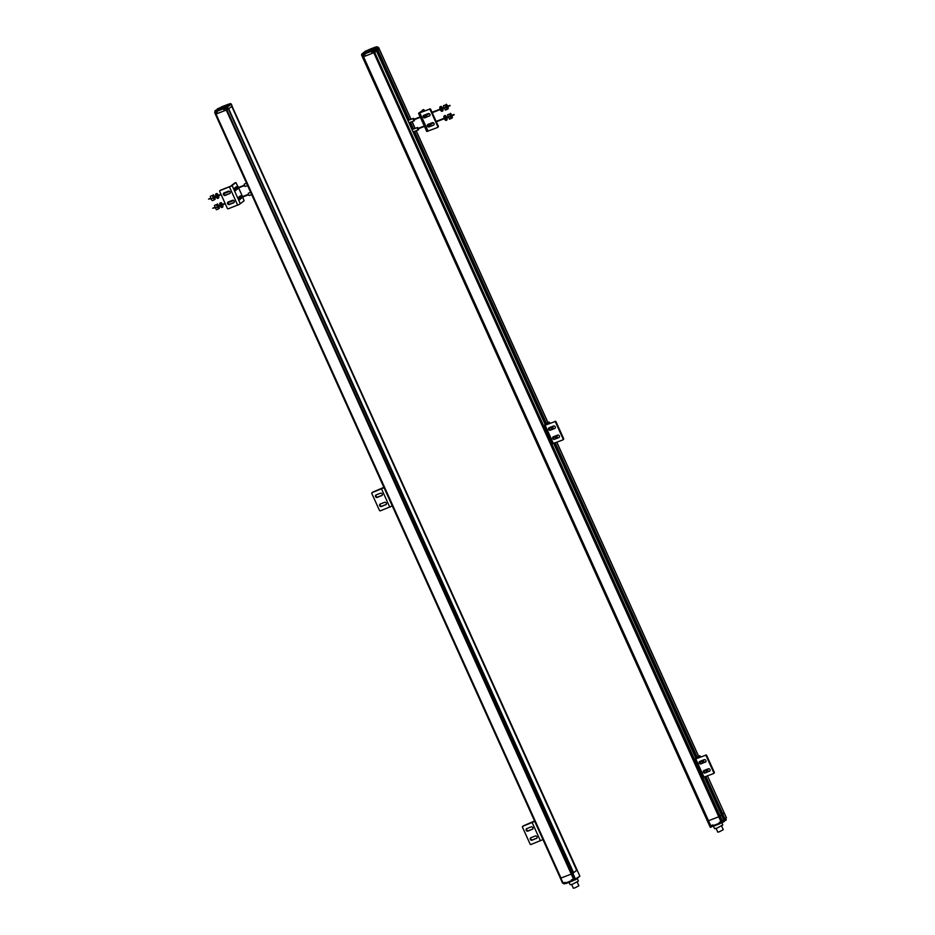 <?xml version="1.0" encoding="UTF-8"?>
<svg xmlns="http://www.w3.org/2000/svg" width="935" height="935" viewBox="0 0 935 935"><rect width="100%" height="100%" fill="white"/><g stroke="black" fill="none" stroke-linecap="round" stroke-linejoin="round"><path stroke-width="1.4" d="M231.751 106.368L577.094 870.017L572.162 873.687L576.708 870.368L231.751 106.368L228.397 109.021L231.751 106.368M573.646 872.799L228.689 108.799L573.646 872.799M215.108 112.527L215.529 114.21L226.27 110.085L215.377 114.21L560.369 878.152M572.162 881.109L565.92 883.552L565.079 882.36L563.256 883.072L560.696 878.164L571.227 874.085L561 878.058L215.412 112.691L217.236 111.978L217.212 110.085L216.441 110.891M574.078 878.842L572.162 873.687L574.417 878.69L571.367 879.917L571.671 880.606L572.208 881.097L575.224 879.59M576.942 870.006L231.973 106.006M226.574 108.308L227.193 109.675L228.397 109.021L226.27 110.085L226.819 107.969A1.508 0.631 -111.2 0 1 226.702 106.52L227.474 106.976L231.307 104.182M214.758 112.843L215.377 114.21L214.828 112.855M523.039 826.084A0.76 0.678 51.6 0 1 523.319 825.862L534.516 821.035M534.68 821.409L522.817 826.271A0.76 0.678 -128.4 0 0 522.478 827.194L530.087 844.048A0.76 0.678 -128.4 0 0 531.033 844.48L542.908 839.618M536.374 838.531A1.379 1.251 51.6 0 0 536.889 836.661A1.379 1.251 51.6 0 0 535.241 836.03L530.975 837.678A1.379 1.251 -128.4 0 0 532.611 839.782L536.877 838.122A1.379 1.251 -128.4 0 0 536.889 838.122L532.108 840.191A1.379 1.251 51.6 0 1 530.683 837.853A1.379 1.251 51.6 0 1 530.975 837.678M532.26 829.427A1.379 1.251 51.6 0 0 532.775 827.545A1.379 1.251 51.6 0 0 531.127 826.914L526.861 828.574A1.379 1.251 -128.4 0 0 528.509 830.677L532.763 829.018A1.379 1.251 -128.4 0 0 532.775 829.018L527.995 831.075A1.379 1.251 51.6 0 1 526.569 828.737A1.379 1.251 51.6 0 1 526.861 828.574M577.211 878.409L578.403 881.051L572.746 884.124L570.151 884.767L569.053 882.324M565.558 883.341L564.004 883.926L563.56 882.956M564.822 882.465L565.266 883.446M560.404 878.222L215.447 114.222L560.404 878.222M571.823 873.839L226.854 109.827L571.823 873.839M231.109 104.089L579.864 876.177L575.364 879.87L574.417 878.69M575.679 879.519L227.474 106.976M575.925 878.725L579.864 876.177M571.951 879.695L572.489 880.887M577.187 882.021L578.882 885.761L575.107 887.818L573.377 888.25L571.682 884.51M210.784 198.711L208.552 199.097L210.691 198.267M214.898 207.815L212.689 208.201M218.428 206.436L218.322 207.593L217.446 206.764L217.411 205.256L218.264 206.027M216.417 204.613L214.407 205.396L216.417 204.613L218.381 208.972L219.328 208.224L218.93 206.249M218.837 205.817L217.352 203.877M218.381 208.972L216.382 209.756L214.407 205.396M216.932 207.173L214.921 207.944M222.273 204.952A1.519 0.631 -111.2 0 1 222.168 206.39A1.519 0.631 -111.2 0 1 221.104 205.373A1.519 0.631 -111.2 0 1 221.057 203.549A1.519 0.631 -111.2 0 1 222.121 204.531M221.525 204.765A1.519 0.631 68.8 0 0 220.835 203.853M222.483 204.391A2.454 1.028 68.8 0 0 222.448 204.309A2.454 1.028 68.8 0 0 220.718 202.673A2.454 1.028 68.8 0 0 220.777 205.63A2.454 1.028 68.8 0 0 222.507 207.254A2.454 1.028 68.8 0 0 222.647 204.8M221.794 206.308A1.519 0.631 68.8 0 0 221.689 205.174M222.168 207.266A2.454 1.028 -111.2 0 1 221.911 207.488A2.454 1.028 -111.2 0 1 220.192 205.864A2.454 1.028 -111.2 0 1 220.134 202.907A2.454 1.028 -111.2 0 1 220.473 202.907M214.314 197.332L214.208 198.489L213.332 197.647L213.297 196.14L214.162 196.923M212.303 195.508L210.293 196.292L212.303 195.508L214.267 199.868L215.214 199.12L214.816 197.145M214.723 196.701L213.238 194.76M214.267 199.868L212.268 200.639L210.807 198.839L210.293 196.292M212.818 198.056L210.807 198.839M218.171 195.836A1.519 0.631 -111.2 0 1 218.054 197.273A1.519 0.631 -111.2 0 1 216.99 196.268A1.519 0.631 -111.2 0 1 216.955 194.445A1.519 0.631 -111.2 0 1 218.007 195.427M217.411 195.66A1.519 0.631 68.8 0 0 216.733 194.749M218.369 195.286A2.454 1.028 68.8 0 0 218.334 195.205A2.454 1.028 68.8 0 0 216.616 193.568A2.454 1.028 68.8 0 0 216.675 196.525A2.454 1.028 68.8 0 0 218.393 198.15A2.454 1.028 68.8 0 0 218.533 195.695M217.68 197.203A1.519 0.631 68.8 0 0 217.575 196.069M218.054 198.15A2.454 1.028 -111.2 0 1 217.797 198.384A2.454 1.028 -111.2 0 1 216.078 196.747A2.454 1.028 -111.2 0 1 216.02 193.802A2.454 1.028 -111.2 0 1 216.359 193.802M225.09 107.712L225.814 107.338L225.09 107.712M226.492 107.455L224.19 108.156L226.667 107.841L223.523 109.535L226.247 108.46M230.384 103.61L231.144 103.937M230.407 103.598L227.427 104.591L228 105.071M226.188 108.308L225.043 108.834M229.952 103.82L223.161 107.969L223.523 109.535M216.803 111.955L215.658 112.48M227.708 104.638L217.458 108.811L218.638 108.518L214.933 110.821L215.202 111.429M214.933 110.821L216.184 110.33M223.418 107.77L224.026 109.138M226.819 107.969L226.632 107.221A1.508 0.631 68.8 0 1 226.691 106.532L226.737 106.508M226.691 106.532L226.632 107.221M227.263 106.485L226.831 107.35M216.359 110.996L214.816 112.142L216.92 111.288M217.095 111.662L214.816 112.142M251.69 194.632L249.271 195.567L248.394 194.737L248.359 193.229L250.65 192.341M247.576 185.527L245.169 186.462L244.28 185.633L244.257 184.113L246.536 183.225M241.592 196.969L240.517 195.789L238.752 197.168L239.816 199.716L241.709 197.402M240.424 197.893L239.372 199.564M238.425 187.491L235.9 182.582L231.015 186.217L220.052 190.576A0.76 0.678 -128.4 0 0 219.725 191.5L227.334 208.353A0.76 0.678 -128.4 0 0 228.28 208.785L239.243 204.438L244.093 200.815L242.714 197.005M238.612 187.9L242.539 196.607M237.478 187.865L236.403 186.673L234.638 188.064L235.702 190.611L237.595 188.286M240.307 197.472L239.676 196.432M220.274 190.389A0.76 0.678 51.6 0 1 220.566 190.167L230.477 186.287L234.662 183.073M235.258 190.459L236.321 188.788M236.204 188.356L235.562 187.327M232.476 200.335L228.222 201.983A1.379 1.251 51.6 0 0 227.696 203.865A1.379 1.251 51.6 0 0 229.344 204.496L233.61 202.837A1.379 1.251 51.6 0 0 234.136 200.967A1.379 1.251 51.6 0 0 232.476 200.335M229.496 193.732A1.379 1.251 51.6 0 0 230.022 191.85A1.379 1.251 51.6 0 0 228.374 191.219L224.108 192.879A1.379 1.251 -128.4 0 0 225.744 194.983L230.01 193.323A1.379 1.251 -128.4 0 0 230.022 193.323L225.242 195.38A1.379 1.251 51.6 0 1 223.816 193.042A1.379 1.251 51.6 0 1 224.108 192.879M228.21 201.995A1.379 1.251 -128.4 0 0 229.858 204.087L234.124 202.427A1.379 1.251 -128.4 0 0 234.136 202.427M724.146 812.901L726.448 817.844L725.665 818.499L726.285 819.866L725.139 820.579L705.352 776.763M725.677 820.346L722.697 814.023L724.181 812.842L722.802 813.964L705.902 776.553M724.111 812.819L726.378 817.926M710.168 827.124L361.623 55.165M710.051 826.002L707.795 820.988L708.52 820.743L710.46 827.393L713.382 825.909M704.371 777.149L721.481 815.004L720.149 816.068L721.469 815.016L724.356 821.386L723.748 821.865L723.129 820.509L719.19 822.484L720.032 823.677L713.744 826.119L712.902 824.927L710.775 825.757L708.52 820.743L718.758 816.769L708.52 820.743L363.551 56.743L374.503 52.453L363.06 56.918L362.944 55.375L365.071 54.557L365.047 52.652L361.763 54.055L362.02 55.668L362.944 55.375M721.715 821.468L719.459 816.454L718.758 816.769L719.95 816.197L721.913 821.374M722.404 821.082L374.69 52.36L376.524 51.004L375.18 52.068L374.561 50.7L375.274 48.281L373.474 49.076L377.202 46.75L375.239 47.171L375.8 47.65M724.976 820.509L704.815 776.973M376.361 47.346L409.179 120.042M377.191 50.209L375.975 47.498M377.132 50.128L376.466 50.408L377.132 50.128M375.227 47.685L406.433 116.793M374.07 50.993L374.69 52.36L373.883 51.086L374.561 50.7M362.453 55.551L362.838 56.988L362.219 55.621M377.202 46.75L379.224 48.83L377.833 49.964L379.154 48.912L410.968 119.353L379.178 48.889M708.052 771.632L706.007 769.68M704.511 772.439L703.856 771.62M705.516 769.879L706.86 772.088M705.668 770.615L703.786 771.34M721.586 825.932L723.269 829.672L719.506 831.718L717.776 832.15L716.081 828.41M721.773 822.671L722.802 824.951L717.145 828.024L714.55 828.679L713.312 825.932M723.748 821.865L713.744 826.119M725.139 820.579L722.147 814.233L725.034 820.591M719.775 822.262L720.312 823.454M710.331 825.921L710.857 827.089M719.459 816.454L374.69 52.36L719.459 816.454M707.795 820.988L362.838 56.988L707.795 820.988M722.498 822.356L722.019 821.316M703.938 762.516L701.893 760.576M700.397 763.334L699.742 762.516M701.414 760.763L702.746 762.983M701.554 761.499L699.672 762.235M700.631 756.976L699.754 755.69L695.979 758.753L705.224 755.398A0.76 0.678 -128.4 0 1 706.17 755.831L713.779 772.684A0.76 0.678 -128.4 0 1 713.452 773.619L702.769 777.581L694.541 759.372L698.515 756.181L556.804 442.278L698.503 756.181M705.224 755.398L694.541 759.372M705.738 755.001A0.76 0.678 51.6 0 1 706.685 755.433L714.293 772.287A0.76 0.678 51.6 0 1 713.966 773.21M709.396 771.305A1.379 1.251 51.6 0 0 709.922 769.435A1.379 1.251 51.6 0 0 708.274 768.804L704.008 770.463A1.379 1.251 -128.4 0 0 705.644 772.567L709.91 770.908A1.379 1.251 -128.4 0 0 709.922 770.896L705.142 772.964A1.379 1.251 51.6 0 1 703.716 770.627A1.379 1.251 51.6 0 1 704.008 770.463M705.294 762.2A1.379 1.251 51.6 0 0 705.808 760.33A1.379 1.251 51.6 0 0 704.16 759.699L699.894 761.359A1.379 1.251 -128.4 0 0 701.53 763.451L705.796 761.791A1.379 1.251 -128.4 0 0 705.808 761.791L701.028 763.86A1.379 1.251 51.6 0 1 699.602 761.522A1.379 1.251 51.6 0 1 699.894 761.359M706.802 769.376L707.853 770.732L707.725 769.014M696.493 757.408L695.745 758.004M696.481 757.397L695.663 757.817M702.688 760.272L703.739 761.616L703.611 759.91M454.176 114.853L450.588 116.256M450.074 105.749L446.474 107.139L446.416 105.585L447.269 106.356M365.936 51.378L365.258 51.355M375.508 47.217L365.433 51.133L362.172 53.762M545.198 424.583L375.274 48.269L545.187 424.595M364.755 53.868L371.043 51.425L371.242 50.338L374.678 48.76M371.242 50.338L371.359 52.103L373.883 51.086M371.043 51.425L371.359 52.103M372.469 50.724L372.177 51.448L375.297 50.128M374 50.887L372.843 51.413M364.615 54.534L363.423 54.966M361.576 55.013L361.763 54.055A1.508 0.631 68.8 0 0 361.927 55.481M361.6 54.99L361.728 54.733A1.508 0.631 -111.2 0 1 361.787 54.055M377.705 47.825L378.219 47.44L377.448 47.194M428.288 124.916L428.055 125.921M428.335 126.225L429.562 124.413M419.99 112.668L429.235 109.313A0.76 0.678 -128.4 0 1 430.182 109.746L437.79 126.599A0.76 0.678 -128.4 0 1 437.463 127.522L426.781 131.496L418.553 113.275L423.765 109.605L419.979 112.597M423.952 116.817L424.174 115.811M424.642 110.879L423.765 109.605M426.465 114.911L427.26 116.688M430.579 124.028L431.374 125.804M424.221 117.109L425.448 115.309M429.235 109.313L418.553 113.275M429.749 108.904A0.76 0.678 51.6 0 1 430.696 109.337L438.305 126.19A0.76 0.678 51.6 0 1 437.966 127.125M428.008 124.367A1.379 1.251 51.6 0 0 427.494 126.248A1.379 1.251 51.6 0 0 429.142 126.879L433.408 125.22A1.379 1.251 51.6 0 0 433.933 123.35A1.379 1.251 51.6 0 0 432.274 122.719L428.008 124.367A1.379 1.251 -128.4 0 0 429.656 126.47L433.922 124.811A1.379 1.251 -128.4 0 0 433.933 124.811M429.294 116.104A1.379 1.251 51.6 0 0 429.819 114.234A1.379 1.251 51.6 0 0 428.16 113.602L423.906 115.262A1.379 1.251 -128.4 0 0 425.542 117.366L429.808 115.706A1.379 1.251 -128.4 0 0 429.819 115.695L425.028 117.763A1.379 1.251 51.6 0 1 423.602 115.426A1.379 1.251 51.6 0 1 423.906 115.262M418.424 128.27L417.571 127.487L417.606 129.007L418.483 129.836L418.588 128.679M406.281 116.922L407.111 116.501L406.374 117.109M414.591 135.33L415.339 134.733M414.31 119.166L413.457 118.383L413.492 119.89L414.369 120.732L414.474 119.575M441.624 108.553A1.519 0.631 68.8 0 0 440.946 107.642M442.384 108.729A1.519 0.631 -111.2 0 1 442.267 110.178A1.519 0.631 -111.2 0 1 441.203 109.161A1.519 0.631 -111.2 0 1 441.168 107.338A1.519 0.631 -111.2 0 1 442.22 108.32M442.267 111.043A2.454 1.028 -111.2 0 1 442.01 111.277A2.454 1.028 -111.2 0 1 440.292 109.64A2.454 1.028 -111.2 0 1 440.233 106.695A2.454 1.028 -111.2 0 1 440.572 106.695M441.893 110.096A1.519 0.631 68.8 0 0 441.787 108.963M442.582 108.18A2.454 1.028 68.8 0 0 442.547 108.098A2.454 1.028 68.8 0 0 440.829 106.461A2.454 1.028 68.8 0 0 440.888 109.418A2.454 1.028 68.8 0 0 442.606 111.043A2.454 1.028 68.8 0 0 442.746 108.589M447.386 109.301L445.376 110.085L443.412 105.725L445.422 104.942L445.925 107.502L447.386 109.301L448.321 108.553L447.923 106.578M445.422 104.942L443.412 105.725M447.433 106.765L447.327 107.922L446.451 107.093M447.842 106.134L446.357 104.206M445.925 107.502L443.926 108.273M445.738 117.658A1.519 0.631 68.8 0 0 445.06 116.758M446.498 117.845A1.519 0.631 -111.2 0 1 446.381 119.283A1.519 0.631 -111.2 0 1 445.317 118.266A1.519 0.631 -111.2 0 1 445.282 116.443A1.519 0.631 -111.2 0 1 446.334 117.436M446.381 120.159A2.454 1.028 -111.2 0 1 446.124 120.381A2.454 1.028 -111.2 0 1 444.406 118.757A2.454 1.028 -111.2 0 1 444.347 115.8A2.454 1.028 -111.2 0 1 444.686 115.8M446.007 119.201A1.519 0.631 68.8 0 0 445.901 118.067M446.696 117.284A2.454 1.028 68.8 0 0 446.661 117.202A2.454 1.028 68.8 0 0 444.943 115.566A2.454 1.028 68.8 0 0 445.002 118.523A2.454 1.028 68.8 0 0 446.72 120.159A2.454 1.028 68.8 0 0 446.86 117.693M451.547 115.882L451.441 117.039L450.553 116.197L450.53 114.689L451.383 115.472M451.5 118.406L449.49 119.189L447.526 114.83L449.525 114.058L450.039 116.606L451.5 118.406L452.435 117.67L452.037 115.683M449.525 114.058L447.526 114.83M451.956 115.25L450.471 113.31M450.039 116.606L448.04 117.389M363.283 54.066L363.879 53.599L363.271 54.043M364.054 54.195L364.218 53.576L363.364 54.008M363.399 54.686L363.014 54.136L364.218 53.599L364.381 54.242L364.206 53.611M363.096 54.37L364.743 53.844M364.919 54.23L362.628 54.721M373.521 49.941L372.749 50.303M372.001 51.074L373.708 50.174M557.4 437.954L555.343 436.014M553.859 438.772L553.193 437.954M554.864 436.201L556.196 438.421M555.016 436.937L553.134 437.673M553.286 428.849L551.229 426.909M549.745 429.668L549.079 428.838M550.75 427.096L552.094 429.305M550.902 427.833L549.02 428.557M549.979 423.31L549.09 422.024L545.315 425.086L554.572 421.732A0.76 0.678 -128.4 0 1 555.519 422.164L563.127 439.018A0.76 0.678 -128.4 0 1 562.788 439.941L552.117 443.915L543.889 425.694L547.852 422.503L416.145 130.748M554.572 421.732L543.889 425.694M555.074 421.323A0.76 0.678 51.6 0 1 556.021 421.755L563.63 438.608A0.76 0.678 51.6 0 1 563.302 439.543M557.611 435.137L553.345 436.785A1.379 1.251 51.6 0 0 552.83 438.667A1.379 1.251 51.6 0 0 554.478 439.298L558.744 437.638A1.379 1.251 51.6 0 0 559.259 435.768A1.379 1.251 51.6 0 0 557.611 435.137M554.63 428.534A1.379 1.251 51.6 0 0 555.145 426.652A1.379 1.251 51.6 0 0 553.497 426.021L549.231 427.681A1.379 1.251 -128.4 0 0 550.879 429.784L554.63 428.534L550.364 430.182A1.379 1.251 51.6 0 1 548.938 427.844A1.379 1.251 51.6 0 1 549.231 427.681M558.744 437.638L554.993 438.889A1.379 1.251 -128.4 0 1 553.333 436.797M556.138 435.71L557.202 437.054L557.073 435.348M545 424.139L545.818 423.719L545.082 424.326M552.024 426.594L553.088 427.95L552.959 426.231M372.375 492.418A0.76 0.678 51.6 0 1 372.668 492.184L383.853 487.369M384.028 487.731L372.153 492.593A0.76 0.678 -128.4 0 0 371.826 493.528L379.435 510.381A0.76 0.678 -128.4 0 0 380.381 510.814L392.256 505.952M385.711 504.853A1.379 1.251 51.6 0 0 386.225 502.983A1.379 1.251 51.6 0 0 384.577 502.352L380.311 504.012A1.379 1.251 -128.4 0 0 381.959 506.115L386.225 504.456A1.379 1.251 -128.4 0 0 386.225 504.444L381.445 506.513A1.379 1.251 51.6 0 1 380.019 504.175A1.379 1.251 51.6 0 1 380.311 504.012M381.597 495.749A1.379 1.251 51.6 0 0 382.123 493.879A1.379 1.251 51.6 0 0 380.463 493.248L376.197 494.907A1.379 1.251 -128.4 0 0 377.845 496.999L382.111 495.34A1.379 1.251 -128.4 0 0 382.123 495.34L377.331 497.408A1.379 1.251 51.6 0 1 375.905 495.071A1.379 1.251 51.6 0 1 376.197 494.907M225.651 108.717L573.494 879.099M532.19 822.625L540.418 840.834M571.671 880.606L565.383 883.049M216.932 111.3L223.22 108.857M223.161 107.969L216.873 110.412M240.307 198.828L241.581 198.325M240.342 203.795L232.125 185.574M236.193 189.711L237.467 189.221M234.591 183.096L235.865 182.606M229.437 186.93L237.665 205.139M410.22 122.345L413.293 129.147M414.334 131.449L546.297 423.719M554.993 442.98L696.961 757.385M705.656 776.646L725.431 820.462M697.171 757.21L555.238 442.874M546.508 423.543L414.579 131.356M413.55 129.053L410.465 122.24M409.436 119.949L376.606 47.229M411.996 121.643L415.082 128.457L412.031 121.632M416.11 130.76L547.84 422.503M373.182 51.402L721.014 821.783M553.707 443.47L695.839 758.273M414.743 135.213L545.152 424.022M553.906 443.4L695.815 757.689M704.558 777.067L724.298 820.79M696.049 757.56L554.151 443.307M545.385 423.894L414.965 135.037M406.667 116.676L375.461 47.556M377.202 50.233L375.952 47.498M412.884 129.31L409.81 122.497L412.908 129.299M413.948 131.601L545.958 423.976M554.607 443.132L696.622 757.654M705.259 776.798L722.159 814.221L705.247 776.81M696.692 757.595L554.7 443.096M546.04 423.917L414.03 131.566M413.001 129.264L409.927 122.45M408.887 120.159L376.069 47.463M719.506 823.174L713.218 825.617M704.067 777.265L695.839 759.045M370.996 50.537L364.708 52.979M379.154 48.819L378.57 47.521M428.16 125.839L429.434 125.348M424.046 116.735L425.32 116.232M422.445 110.12L423.719 109.617M428.078 131.169L419.85 112.948M553.415 443.587L545.187 425.378M381.538 488.947L389.755 507.167M572.208 881.097L565.92 883.552M560.334 878.21L562.601 883.224M577.094 870.017L579.84 876.095M213.192 197.297L215.88 196.256M216.838 195.882L220.976 194.27M223.968 193.113L228.993 191.161M234.51 189.01L244.152 185.27M213.355 197.706L216.032 196.666M217.002 196.292L221.151 194.679M223.874 193.615L229.589 191.394M234.627 189.443L244.304 185.679M212.677 208.201L214.805 207.371M217.306 206.401L219.994 205.361M220.952 204.987L225.09 203.386M228.082 202.217L233.107 200.265M238.624 198.126L248.266 194.375M217.469 206.81L220.146 205.77M221.104 205.396L225.265 203.783M227.988 202.731L233.703 200.511M238.741 198.547L248.418 194.796M221.911 207.488L222.507 207.254M220.134 202.907L220.718 202.673M217.797 198.384L218.393 198.15M216.02 193.802L216.616 193.568M231.296 104.136L232.137 106.006M221.174 107.011L227.462 104.568M235.9 182.582L234.627 183.073M378.605 47.463L411.049 119.318M412.09 121.62L415.163 128.422M416.204 130.725L547.933 422.468M556.863 442.255L698.585 756.146M707.514 775.921L726.448 817.844M553.73 443.47L695.862 758.262M704.382 777.137L724.356 821.386M413.925 131.601L545.947 423.987M554.584 443.132L696.598 757.666M417.466 128.644L424.291 125.991M427.879 124.6L432.905 122.649M436.131 121.398L444.207 118.254M445.165 117.88L447.923 116.817M450.425 115.847L454.013 114.444M417.629 129.053L424.478 126.389M427.786 125.103L433.501 122.894M436.318 121.795L444.359 118.663M445.329 118.289L448.017 117.249M413.352 119.54L420.177 116.887M423.765 115.496L428.791 113.544M432.017 112.282L440.093 109.15M441.051 108.776L443.809 107.7M446.311 106.73L449.899 105.339M413.515 119.949L420.364 117.284M423.672 115.998L429.387 113.778M432.204 112.691L440.256 109.559M441.215 109.185L443.903 108.144M368.986 49.59L375.274 47.147M361.81 54.008L365.433 51.133M417.571 127.487L412.031 129.649M418.483 129.836L413.071 131.94M413.457 118.383L407.917 120.533M414.369 120.732L408.957 122.836M440.233 106.695L440.829 106.461M442.01 111.277L442.606 111.043M444.347 115.8L444.943 115.566M446.124 120.381L446.72 120.159M372.714 50.385L372.784 51.039M377.354 46.972L376.466 47.416"/></g></svg>
